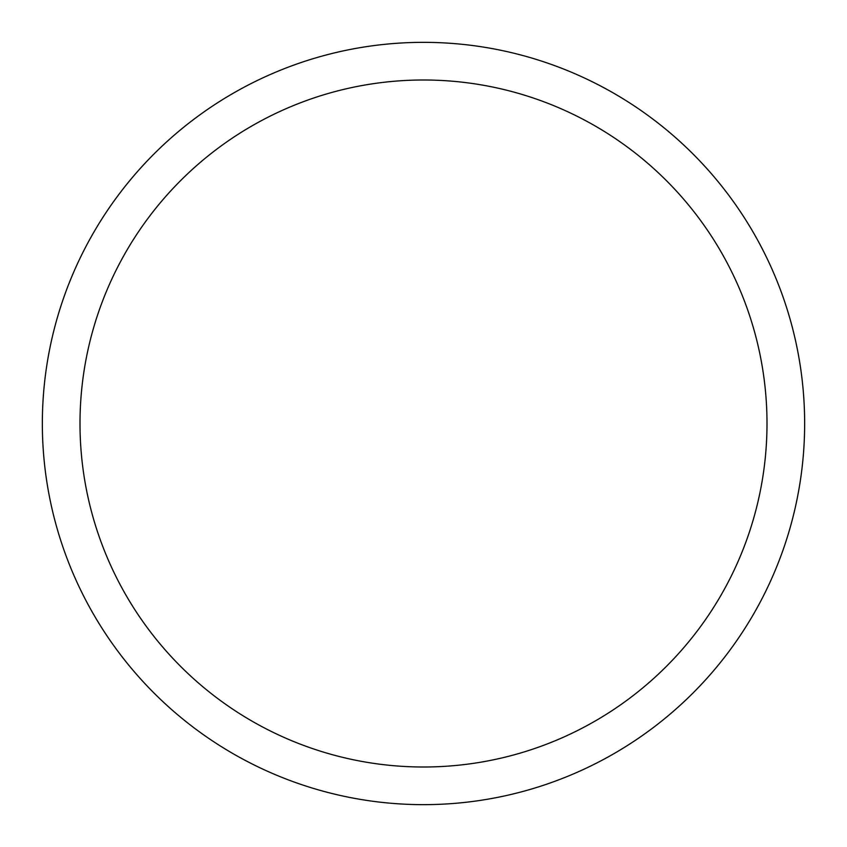 <?xml version="1.0" encoding="UTF-8"?>
<svg xmlns="http://www.w3.org/2000/svg" width="847" height="847" viewBox="0 0 847 847"><rect width="100%" height="100%" fill="white"/><g stroke="black" fill="none" stroke-linecap="round" stroke-linejoin="round"><path stroke-width="1.27" d="M423.5 42.35A381.15 381.15 0 0 0 42.35 423.5A381.15 381.15 0 0 0 423.5 804.65A381.15 381.15 0 0 0 804.65 423.5A381.15 381.15 0 0 0 423.5 42.35M423.5 79.999A343.501 343.501 0 0 1 767.001 423.5A343.501 343.501 0 0 1 423.5 767.001A343.501 343.501 0 0 1 79.999 423.5A343.501 343.501 0 0 1 423.5 79.999"/></g></svg>
